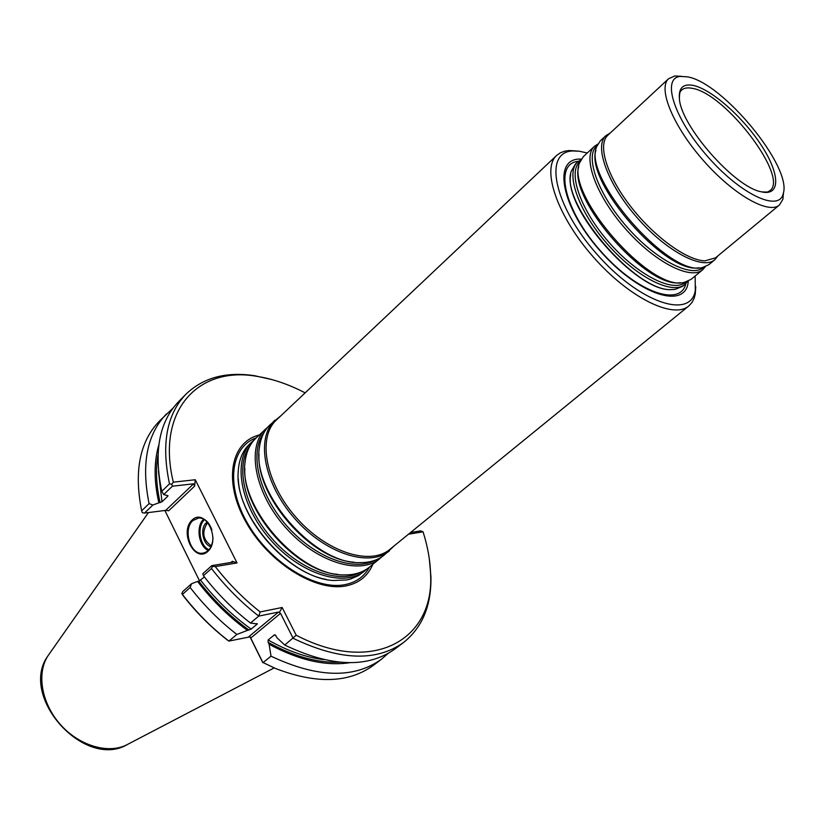 <?xml version="1.0" encoding="UTF-8"?>
<svg xmlns="http://www.w3.org/2000/svg" width="825" height="825" viewBox="0 0 825 825"><rect width="100%" height="100%" fill="white"/><g stroke="black" fill="none" stroke-linecap="round" stroke-linejoin="round"><path stroke-width="1.24" d="M695.155 275.983L695.3 290.379C690.979 319.987 639.189 302.796 596.485 253.718C553.4 204.971 543.108 151.377 573.035 150.965L579.202 151.212L587.276 152.986M688.277 281.119C686.431 310.21 639.107 295.69 599.95 250.676C560.433 205.982 552.203 157.173 581.295 159.132M367.053 568.889L364.959 570.745C344.737 587.957 300.63 574.468 270.383 539.715C239.879 505.189 232.258 459.711 251.955 441.901L254.079 440.076M251.955 441.901L249.449 444.273C242.581 450.832 238.838 459.989 238.208 471.745C234.135 514.996 290.173 578.882 333.578 580.491L346.871 579.913L350.594 579.006L358.411 575.623L364.959 570.745M695.774 286.646L695.217 294.339L694.103 298.351L691.897 302.62L688.792 305.972C673.355 319.522 628.794 297.629 593.072 256.709C557.153 215.954 541.262 168.919 556.71 155.378L560.443 152.738L564.96 151.109L569.085 150.532L576.788 150.975M688.792 305.972L389.957 549.295C370.198 566.146 326.37 552.183 295.979 517.275C265.33 482.584 257.204 437.302 276.488 419.915L556.71 155.378M381.923 556.772L369.301 567.218C362.783 572.478 354.472 575.046 344.376 574.901C299.413 576.592 237.61 506.117 245.149 461.763C246.335 451.739 249.954 443.84 256.028 438.065L268.022 426.907M379.799 558.669C359.741 575.768 315.542 561.928 285.027 526.876C254.255 492.051 246.304 446.428 265.867 428.763M394.567 545.542L384.213 555.081C377.953 560.144 369.971 562.65 360.278 562.619C315.026 564.888 251.243 492.174 259.411 447.604C260.638 437.993 264.165 430.403 270.002 424.854L280.809 415.831M389.534 550.749C369.579 567.765 325.328 553.688 294.638 518.451C263.701 483.419 255.523 437.714 274.993 420.142M259.267 434.992C230.515 442.035 222.998 481.728 246.097 522.318C268.816 562.99 316.233 592.34 346.376 585.833C359.123 583.089 367.919 575.943 372.766 564.403M211.396 545.861C203.043 540.055 201.609 532.558 207.085 523.38L208.055 522.617M211.014 546.676C202.909 544.995 199.619 528.351 206.281 522.854L207.467 521.947M208.972 549.78C199.516 545.696 196.721 526.185 204.641 519.564M208.302 550.492C198.505 546.191 195.618 525.999 203.796 519.08M166.526 413.872C146.912 434.228 141.106 464.135 149.088 503.601L141.663 510.788C133.815 471.405 139.734 441.499 159.411 421.08L173.023 408.127M429.33 558.989L430.928 576.737C431.465 605.426 422.41 627.289 403.755 642.335L395.381 648.677C368.012 668.394 331.145 667.188 284.769 645.057L277.004 637.797L275.272 634.93L274.343 634.879L268.135 639.973L268.125 642.314C293.669 656.411 317.45 663.042 339.488 662.207M349.697 662.702C325.586 666.352 298.712 660.206 269.105 644.253L268.125 642.314M388.142 653.41L381.604 659.113C354.08 678.944 317.213 677.964 271.012 656.174L269.105 644.253M381.604 659.113L373.529 665.218C349.027 683.172 316.284 684.234 275.302 668.394L262.649 662.351L249.944 636.787M271.012 656.174L262.948 662.692L250.109 636.817L228.907 641.097C211.612 627.763 196.123 612.202 182.418 594.433L182.923 595.372C195.968 612.202 210.664 627 227.03 639.757L228.907 641.097L236.868 634.435C219.522 621.008 203.95 605.375 190.183 587.513L182.418 594.433M403.755 642.335C376.489 661.97 339.611 660.629 293.143 638.292L280.531 613.367L278.51 612.057L258.741 616.11L250.46 623.04L257.328 623.947L251.151 629.093L247.438 630.393C228.773 616.749 212.138 600.425 197.515 581.419L198.794 581.202C213.5 600.239 230.237 616.523 248.995 630.063M204.414 576.964L198.794 581.202M181.768 593.732L182.779 591.556L191.493 583.78L197.515 581.419M191.493 583.78L190.183 587.513M247.438 630.393L236.868 634.435M250.46 623.04C233.011 609.469 217.336 593.691 203.435 575.706L202.795 573.695L211.829 565.63L232.867 562.134L232.32 561.289L237.033 562.928L215.273 566.579C228.608 583.718 243.571 598.837 260.164 611.933L282.14 607.489L296.196 635.219C373.23 675.551 434.301 639.53 430.598 574.386L430.928 576.737M149.088 503.601L152.873 505.013L144.509 513.078L142.292 512.707L141.663 510.788M213.025 537.756C212.386 546.944 208.859 552.111 202.434 553.245C190.173 554.947 182.707 529 192.947 520.513L198.877 517.914C204.775 518.131 209.117 522.132 211.901 529.928M237.033 562.928L195.267 479.748L194.628 486.111L193.597 483.811L172.384 486.203L171.775 484.244L169.496 483.863L161.782 491.329L163.721 494.557L167.991 495.743L167.774 496.238L161.999 501.775L158.854 502.817C153.904 480.985 153.883 461.732 158.792 445.036M158.854 502.817L152.873 505.013M161.782 491.329C153.543 451.729 159.173 421.812 178.664 401.579L186.048 394.103C203.393 377.572 226.246 371.446 254.626 375.715L272.013 379.613M410.53 532.548L420.637 530.867L423.039 531.785L408.468 534.229M296.196 635.219L284.769 645.057M260.164 611.933L258.741 616.11C241.23 602.446 225.483 586.585 211.499 568.518L203.435 575.706M211.499 568.518L212.53 566.301L211.829 565.63M164.866 510.479L199.557 580.955M144.509 513.078L165.712 510.376L168.682 510.778L194.628 486.111M192.142 519.987C205.147 507.509 221.224 539.529 207.787 551.461C194.607 563.475 179.066 531.898 192.142 519.987M172.384 486.203L163.721 494.557M169.496 483.863C161.112 444.18 166.629 414.263 186.048 394.103M423.039 531.785C427.742 546.532 430.258 560.732 430.598 574.386M282.14 607.489L279.304 612.593M212.53 566.301L215.273 566.579M171.775 484.244L173.312 482.171L195.267 479.748M173.312 482.171C155.853 410.097 198.598 365.805 256.915 376.355C272.714 378.85 288.791 384.357 305.147 392.865M577.624 161.968L575.479 163.969L571.374 171.074C558.824 201.774 635.611 292.627 671.725 289.585L675.139 289.389L682.718 286.254L684.987 284.377C672.55 295.391 636.395 277.313 607.427 244.118C578.304 211.066 565.094 172.868 577.624 161.968L580.924 159.741M693.01 85.367C711.315 89.017 743.139 117.202 761.444 145.52C780.048 173.889 780.873 196.525 761.331 191.802C734.642 187.306 680.347 125.41 679.377 98.35C678.624 87.904 683.172 83.573 693.01 85.367M687.318 76.828C722.648 82.304 792.619 167.289 783.203 193.751C779.099 212.417 740.664 194.473 707.468 156.379C674.025 118.501 661.248 78.055 680.295 76.416L687.318 76.828M783.472 192.576L782.894 199.289L779.419 205.023C768.601 214.737 733.064 194.514 703.106 160.205C672.994 126.019 657.587 88.151 668.621 78.705L674.768 75.993L681.502 76.302M668.621 78.705L607.891 135.197C597.424 144.509 606.561 175.168 630.094 205.724C653.513 236.311 686.555 260.349 704.859 260.865L715.481 257.874L779.419 205.023M717.905 255.874L714.811 259.741C702.828 270.394 666.713 251.584 637.312 217.903C607.757 184.367 593.825 146.108 605.942 135.609L610.191 133.052M714.811 259.741L708.892 264.639L702.828 267.393C670.354 278.438 581.615 177.251 596.795 146.489L600.322 140.848L605.942 135.609M705.385 266.671L702.735 269.723C690.556 280.521 654.431 262.01 625.206 228.525C595.815 195.185 582.182 156.946 594.474 146.293L597.847 144.055M702.735 269.723L691.041 279.376L684.492 282.305C651.399 292.978 564.723 194.143 579.614 162.731L583.378 156.616L594.474 146.293M687.617 281.407L684.987 284.377M360.535 572.272C339.137 584.461 299.434 570.023 271.868 538.416C244.128 506.963 234.991 465.713 249.862 446.088M337.868 574.375C295.69 571.447 242.23 510.489 244.829 468.28M375.633 560.031C354.399 572.282 314.428 557.556 286.522 525.566C258.442 493.721 249.057 452.172 263.969 432.723M353.853 562.155C311.211 559.721 255.874 496.629 259.029 454.028M369.517 567.043C364.444 576.407 356.348 582.254 345.232 584.585C316.357 590.731 271.312 563.599 248.5 524.958C225.38 486.399 230.154 447.15 256.224 437.869M326.483 579.449C286.543 572.921 239.57 519.358 238.312 478.912M48.108 655.627C18.026 696.3 84.82 770.591 127.937 744.212C109.323 754.679 79.262 746.192 60.07 724.175C40.745 702.271 36.248 671.354 49.057 654.266L148.459 512.572M276.014 635.827L274.343 634.879M268.135 639.973C287.347 650.842 305.858 657.391 323.668 659.608M257.328 623.947L256.761 623.535M200.681 580.284C215.48 599.363 232.299 615.625 251.151 629.093M158.462 471.25L161.999 501.775M167.774 496.238L167.63 495.598M157.957 455.235C155.471 469.507 156.193 485.317 160.132 502.662M280.531 613.367L250.718 638.076M278.51 612.057L248.717 636.797M232.32 561.289L231.021 562.433M193.597 483.811L165.712 510.376M686.111 281.985C682.615 307.859 638.478 293.731 601.446 251.955C564.094 210.499 553.451 163.237 578.387 161.318M671.395 289.585L671.23 289.585C636.869 292.432 563.166 208.251 570.694 174.766M698.837 267.754C666.043 274.694 584.76 182.016 595.918 150.408M703.735 267.187C692.196 278.603 656.153 260.422 626.969 226.978C597.62 193.689 584.296 155.585 597.114 145.623M680.429 282.645C647.12 289.193 567.92 198.877 578.758 166.712M685.822 282.006C673.87 293.349 637.962 275.571 609.18 242.581C580.222 209.736 567.28 171.827 580.088 161.442M680.078 92.029L681.089 90.616C683.43 88.089 687.101 87.316 692.082 88.306C725.515 92.936 790.762 179.2 769.22 191.111L767.693 191.926M127.937 744.212L274.168 667.91M202.434 553.245L203.868 553.018M256.915 376.355L254.626 375.715M680.295 76.416L674.768 75.993M783.203 193.751L782.894 199.289M768.24 191.72L769.22 191.111C769.405 192.081 766.776 192.318 761.331 191.802M680.357 91.513L681.089 90.616C680.151 90.317 679.573 92.895 679.377 98.35M573.035 150.965L569.085 150.532M695.3 290.379L695.217 294.339"/></g></svg>
